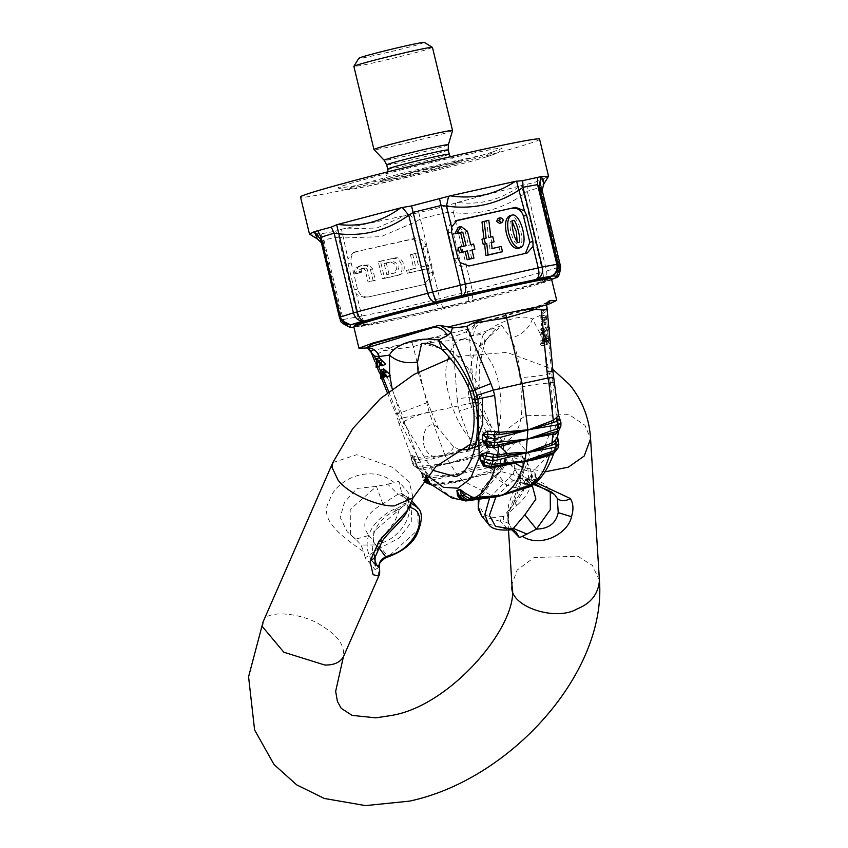 <?xml version="1.0" encoding="UTF-8"?>
<svg xmlns="http://www.w3.org/2000/svg" width="848" height="848" viewBox="0 0 848 848"><rect width="100%" height="100%" fill="white"/><g stroke="black" fill="none" stroke-linecap="round" stroke-linejoin="round"><path stroke-width="0.64" stroke-dasharray="4.24 3.18" d="M547.543 302.46L521.573 313.824L482.12 322.314L478.675 322.717L556.246 300.87M545.646 324.402L544.395 324.784L544.225 322.749L545.476 322.367L545.338 320.798L544.511 321.053L545.041 317.194L543.791 317.576L543.621 315.551L544.914 315.149L546.25 319.473L545.646 324.402L541.469 325.431L541.3 323.406L542.54 323.014L541.416 319.675L542.243 319.42L542.116 317.841L540.865 318.233L540.695 316.198L544.925 315.149M546.25 319.473L543.314 320.131L542.709 325.049M544.872 315.159L541.936 315.816L543.314 320.131M543.621 315.551L540.695 316.198M543.791 317.576L540.865 318.233M544.342 319.018L541.416 319.675M544.511 321.053L541.586 321.699M544.225 322.749L541.3 323.406M544.395 324.784L541.469 325.431M366.113 348.062L368.339 347.775M379.173 361.831L380.222 360.124L384.43 364.598L385.692 364.258M381.717 365.795L384.43 364.598M378.971 357.718L378.802 366.103L376.099 367.301M378.802 366.103L380.074 365.764M459.022 497.013L464.015 500.172L497.013 496.705M463.994 500.172L466.262 500.903M426.406 476.618L422.823 472.219L422.187 476.258L423.693 480.191L427.381 481.24L425.526 477.922L425.579 475.315L429.236 476.205L423.226 467.82L418.212 468.785L415.562 461.301L416.145 466.994L422.103 470.184L416.145 466.994L411.948 460.824L411.948 462.436L415.509 463.262L417.311 466.464L449.557 463.358L478.738 457.03L483.572 464.121L486.275 461.81L488.989 463.792L493.801 459.976L492.497 456.818L497.638 455.376L501.03 459.425L500.967 466.93L495.02 472.272L491.045 473.036C502.313 484.261 512.711 489.116 522.22 487.621L524.552 486.074L528.76 479.926L531.696 473.767L534.865 472.792L536.689 477.488L532.724 483.572L532.936 484.367L532.724 483.572L535.947 479.131L535.077 482.173M418.53 459.478L445.062 455.567L415.509 463.262L414.047 459.468L418.53 459.478L417.81 457.401L445.03 455.312L429.152 412.245L413.273 346.62L411.874 342.401L410.559 342.603L413.23 342.009L411.874 342.401M414.068 459.478L411.174 458.408L411.948 462.436L413.707 465.552L413.633 463.814L415.52 461.503L412.499 456.139L411.206 458.206L411.948 460.824L412.573 455.991L410.644 454.772L411.174 458.408M419.219 468.668L417.311 466.464L413.707 465.552L418.212 468.785M423.226 467.82L449.345 463.167M477.498 445.37L487.229 439.518L490.239 444.871L487.727 451.072L482.671 454.56L482.745 456.69M481.876 438.925L482.788 442.274L485.787 444.405L487.473 447.394L487.727 451.072L489.349 452.196L482.766 456.69L478.738 457.03L477.668 455.705L449.514 463.125L480.466 452.419L478.654 449.207L445.232 455.524L472.972 447.362L477.509 445.348L475.06 442.953L481.876 438.925L487.346 439.359L490.335 444.67L489.349 452.196M477.509 445.348L478.654 449.207L485.787 444.405L487.346 439.359M477.668 455.705L482.692 454.549L480.466 452.419L490.335 444.67M422.081 470.195L449.514 463.125M500.967 466.93L499.408 466.676L498.825 463.527L496.917 461.259L493.801 459.976L497.553 455.599L500.967 459.68L499.408 466.676L494.84 470.81L494.999 472.272M486.264 461.842L492.497 456.818M497.638 455.376L496.917 461.259L490.526 467.184L488.989 463.792L484.6 465.881L483.572 464.121C472.983 466.888 464.089 470.237 456.902 474.159L462.266 480.572L494.84 497.034L467.036 499.811L496.97 496.727L522.22 487.621L523.428 487.897L496.97 496.727M459.542 498.009L463.867 499.578L467.884 499.705C458.376 501.21 447.977 496.345 436.709 485.13C446.928 484.24 455.45 482.724 462.266 480.572L494.861 470.81L492.571 469.633L498.825 463.527L501.03 459.425M462.202 480.222L492.571 469.633L490.526 467.184L457.369 474.445C464.513 471.541 473.597 468.69 484.6 465.881M534.865 472.792L535.162 479.141L535.968 479.692L535.162 479.141L533.381 479.692L529.406 486.858L527.456 486.052L530.721 481.314L531.717 474.053L534.918 473.067L535.968 479.692L536.689 477.488M531.696 473.767L533.381 479.692L530.721 481.314L528.76 479.926M523.428 487.897L527.456 486.052L524.552 486.074M535.756 481.685L535.947 479.131M532.735 483.561L530.498 484.908M554.147 452.673L555.917 437.43L557.507 436.858M554.772 450.362L556.341 449.143L554.931 443.059L556.044 437.579L558.164 440.154L558.26 442.359L555.917 437.43M554.147 452.546L556.341 449.143L558.26 442.359L558.853 444.543M554.825 442.857L557.645 445.412L558.196 447.776M558.101 431.431L557.571 417.725L558.609 415.297M558.525 431.155L559.383 429.003L558.016 431.78M560.846 426.332L560.157 425.007L557.507 424.159L557.687 417.81L559.68 418.594L560.263 421.467L559.383 429.003L557.39 424.021M560.952 422.654L557.571 417.725M507.602 453.775L530.148 459.849C547.13 457.21 557.38 418.053 550.257 383.084C542.847 383.296 532.989 384.632 520.693 387.091L519.803 377.572C519.368 361.216 516.315 348.136 510.655 338.32L501.836 325.484L475.887 349.026C470.746 362.16 468.297 376.947 468.531 393.366L470.057 402.683L480.551 402.599L478.261 405.249L496.642 442.338M550.882 451.857L556.691 419.113L553.002 382.236L550.257 383.084L549.186 373.703C542.158 375.664 532.364 376.957 519.803 377.572M554.645 381.982L553.002 382.236L552.281 378.526L553.808 377.773M465.955 331.907L475.686 323.692L469.379 335.024L474.011 396.853L457.136 398.74L452.525 337.26L465.955 331.907L469.379 335.024L473.725 335.532L483.339 334.239C476.989 352.492 474.657 373.131 476.332 396.133L474.011 396.853L475.516 406.097L459.203 411.015L472.145 445.317L475.06 442.953M459.203 411.015L457.136 398.74M427.297 475.558L400.521 422.781L399.461 419.156L397.86 419.601L399.048 423.735L410.665 454.814L414.386 456.478M399.048 423.735L400.521 422.781C397.744 424.127 399.185 424.233 404.867 423.11L403.383 417.852L474.689 402.418M472.972 447.362L472.145 445.317L445.232 455.524M425.526 477.922L430.159 477.996L456.966 474.53L445.062 455.567M414.047 459.468L414.354 456.457L417.81 457.401L404.867 423.11M410.665 454.814L411.216 458.015M415.562 461.301L412.573 455.991M431.388 484.929L429.427 483.678L461.8 480.307C454.92 481.918 446.143 483.265 435.48 484.346L431.399 484.929L434.356 485.766M425.548 477.933L422.219 475.898L421.265 472.675L423.078 477.678L424.986 479.957M425.94 477.18L426.247 476.057L422.855 472.018L423.629 480.106M456.966 474.53L427.381 481.24L429.427 483.678L425.738 482.629M422.855 472.018L421.265 472.675L421.753 473.534M421.265 472.675L425.611 475.336M435.48 484.346L436.709 485.13L434.346 485.777L431.081 484.356M461.8 480.307L491.045 473.036L489.932 472.23M430.159 477.996L429.236 476.205L457.369 474.445M531.325 486.264L497.193 496.674M459.139 497.235L458.821 496.652M472.188 399.207L481.855 395.73L482.236 398.094M448.115 359.149C437.833 383.455 464.036 450.606 484.176 443.578L487.049 442.942C504.677 443.207 505.906 382.056 489.02 358.99C482.3 346.408 473.947 339.804 463.962 339.189L461.089 339.825C455.249 342.274 451.157 347.775 448.815 356.34M421.647 343.408L452.302 351.295C462.732 360.05 471.615 371.837 478.95 386.667L481.855 395.73M418.043 372.177L427.668 402.45L431.219 411.322C419.092 414.492 409.775 418.032 403.266 421.933L399.927 413.135L395.91 414.068L397.86 419.601M431.219 411.322L438.151 427.943L453.447 446.62L459.171 449.525M438.151 427.943C426.067 415.838 418.043 441.956 427.35 451.995C434.664 462.764 452.726 453.245 453.447 446.62M371.477 352.927C371.986 355.768 374.169 356.075 378.017 353.839L382.904 350.849L413.273 346.62L446.122 336.783L452.525 337.271M383.476 368.944L383.317 377.328L384.579 376.989L384.176 371.71L385.575 375.208L386.836 374.869L385.427 371.371L388.935 375.823L389.815 375.664M383.317 377.328L380.614 378.526M381.473 372.908L384.176 371.71M382.872 376.406L385.575 375.208M385.564 375.431L386.836 374.869M382.724 372.569L385.427 371.371M386.232 377.031L388.935 375.823M452.302 351.295L441.893 349.312M359.594 348.443L367.014 347.945M552.281 378.526L545.836 311.47L546.928 306.965M543.462 333.836L544.957 335.352L542.031 335.999L540.536 334.494L543.462 333.836L543.049 328.876L543.812 328.123L545.359 330.497L542.434 331.144L540.886 328.77L540.112 329.522L539.826 332.946L532.449 319.113C528.76 328.801 521.488 335.204 510.655 338.32M542.434 331.144L542.826 334.589L544.278 336.052L543.939 329.045L545.084 327.476L546.706 329.342L544.681 331.229L545.37 337.165L546.865 338.681L547.289 343.641L546.515 344.405L544.967 342.03L544.564 338.585L543.123 337.112L544.056 345.157L541.596 345.889L540.134 343.949L540.134 341.023L542.02 343.694L545.805 342.783L544.957 335.352M549.896 338.151L548.296 336.518L547.607 330.572L548.815 329.628L545.889 330.285L545.222 329.522L548.147 328.865L548.815 329.628L549.642 328.695L546.706 329.342M549.419 339.878L546.494 340.536L545.889 341.606L548.815 340.949L548.592 339.041L549.419 339.878L548.815 340.949L549.303 341.712L546.377 342.359L545.667 339.698L548.592 339.041M546.494 340.536L545.667 339.698M541.734 333.476L540.907 332.639L543.844 331.981L544.448 330.921L544.66 332.819L541.734 333.476L541.035 330.794M541.035 330.805L543.96 330.148L544.448 330.921L541.512 331.568L540.907 332.639M544.66 332.819L543.844 331.981M548.879 327.148L548.02 326.83L546.865 328.399L547.204 335.405L545.762 333.932L545.359 330.497M543.123 337.112L546.048 336.465L547.501 337.928L547.893 341.373L549.44 343.747L550.32 342.751M546.048 336.465L546.981 344.511L545.508 340.143M546.875 344.542L544.607 345.221L543.186 343.27L543.133 340.355L544.988 343.027L545.805 342.783M544.988 343.027L542.02 343.694M543.133 340.355L540.134 341.023M543.186 343.27L540.134 343.949M544.607 345.221L541.596 345.889M546.981 344.511L544.056 345.157L549.186 373.703L553.023 371.996M547.501 337.928L544.564 338.585M548.296 336.518L545.37 337.165M547.204 335.405L544.278 336.052M545.762 333.932L542.826 334.589M540.536 334.494L539.826 332.946M542.031 335.999L542.508 340.122L540.377 334.303M542.858 343.44L542.508 340.122M547.691 302.259L541.787 314.576L532.449 319.113C523.089 313.304 498.423 320.894 483.339 334.239L484.664 342.709L475.887 349.026M473.725 335.532C473.831 328.907 476.629 324.498 482.12 322.314L550.278 303.51M492.285 437.981C483.36 434.78 478.261 428.558 476.989 419.304L481.908 414.82L502.419 440.971L504.2 441.204L492.285 437.981L504.041 441.596L506.553 441.087C519.75 434.462 524.456 416.463 520.693 387.091M495.879 496.907L507.04 486.095L497.755 474.255L500.543 471.88L505.228 457.666L504.443 458.037L503.765 454.051L517.269 440.335L529.905 455.397L507.592 515.224L508.302 519.676L508.662 512.224L514.026 502.239L528.887 481.823L527.414 463.029C539.508 483.922 523.152 500.023 516.824 505.461L514.906 502.949C528.664 487.483 528.081 478.102 513.157 474.806C515.266 468.043 514.609 461.916 511.164 456.425L522.326 456.033L523.513 476.025L514.026 502.239C517.365 506.203 517.662 506.436 514.906 502.949L503.405 516.559L503.627 521.191L509.139 523.725L511.906 529.852M508.662 512.224L508.694 514.704L503.405 516.559L499.758 516.75L500.702 521.414L508.588 529.958M513.157 474.806L500.585 471.403C504.655 467.216 506.214 462.754 505.27 458.005L511.164 456.425L527.403 463.019L522.326 456.033L523.545 458.365L524.34 463.231L523.004 470.894L511.524 496.122L508.556 505.026L507.592 515.224L508.503 529.968M500.585 471.403L497.108 474.233C472.707 489.794 474.721 522.156 499.758 516.75M489.635 497.723L509.436 477.668L513.093 480.445L522.834 483.053L526.11 479.565L521.032 478.516L513.093 480.445L507.04 486.095M534.749 483.773L526.11 479.565M554.55 494.511L547.151 486.816L521.955 479.12M530.774 484.77L532.364 485.84M526.099 479.565C535.629 479.247 542.646 481.664 547.151 486.826L550.278 491.384M504.443 458.037L505.27 458.005L504.443 458.037M509.436 477.668L515.171 469.516L505.228 457.666M535.554 482.289L517.291 474L521.032 478.516M517.28 473.99L515.171 469.516M488.374 524L507.327 529.322L510.379 529.226L515.637 531.558C511.037 526.915 508.874 524.308 509.139 523.735L509.213 523.884C508.334 522.675 508.164 519.623 508.694 514.704C511.015 511.217 508.397 513.188 516.824 505.461M508.302 519.676L509.489 525.749M478.272 499.281L482.692 488.321L499.917 470.937C504.284 463.92 505.758 459.616 504.348 458.015L503.108 442.592L508.344 428.314L525.336 415.753L569.093 414.608L584.95 425.293L590.579 438.723M385.501 557.878L384.451 557.242L387.621 555.949L380.996 548.041L379.692 543.462C404.793 537.706 420.703 501.369 400.595 495.709L397.988 494.225L382.798 503.807C365.064 514.365 360.453 524.901 368.954 535.417L355.598 539.19L347.214 531.77L340.207 517.481L344.511 502.196L356.955 488.448L376.438 486.402L387.674 484.166L397.988 494.225L401.994 493.801L398.719 481.357L408.662 493.218L407.602 510.21M382.798 503.807L376.438 486.402L350.171 509.521L350.553 535.247L356.414 539.71L347.214 531.77L356.414 539.71L361.004 545.073L363.856 551.815C338.564 534.272 318.371 518.531 329.681 500.023C334.971 480.371 369.781 462.669 394.172 482.565L398.719 481.357M388.872 556.595L387.61 555.949M375.049 563.803L371.636 560.39L373.894 531.336L399.09 509.839C397.087 518.976 391.076 528.262 381.059 537.706L374.106 553.606L375.547 565.733M371.657 560.401C357.05 535.236 380.996 514.1 396.111 508.471L394.532 511.598C377.243 517.598 365.976 541.692 378.876 547.32L374.519 558.684M400.595 495.709L404.178 495.073L410.803 502.981L407.443 500.362L406.298 504.21L404.772 503.15C400.404 506.659 397.521 508.429 396.101 508.471L399.09 509.839L405.386 504.253L407.824 498.338M407.687 500.733L401.401 493.239L410.803 499.599L404.178 495.073M394.543 511.598L406.298 504.21L409.054 506.881M384.451 557.242L375.176 569.697L365.234 557.846L377.752 549.197L375.781 544.946L361.004 545.073M379.289 566.888L375.176 569.697M378.77 576.057L377.826 568.489M407.506 500.468L406.987 498.889L404.772 503.15L405.386 504.253M407.443 500.362L408.662 493.218M368.954 535.417L375.781 544.946L379.692 543.462M387.674 484.166L394.172 482.565M365.234 557.846L363.856 551.815M491.723 427.456L480.551 402.599L478.993 394.691L476.332 396.133L478.261 405.249L475.516 406.097L490.632 442.932M370.83 350.743L395.974 345.772L382.904 350.849M395.974 345.772L410.559 342.603M365.721 347.839L367.417 348.009M541.787 314.576L545.836 311.47L547.829 302.089L521.562 313.824M475.686 323.692L478.675 322.717M413.23 342.009L429.576 338.299L446.122 336.783M429.576 338.299L469.357 328.823M353.796 326.946C358.206 327.392 375.558 324.222 405.874 317.428C457.295 306.467 563.454 278.568 551.582 279.087M356.255 325.537C364.852 324.667 381.483 321.466 406.181 315.933C434.356 309.711 466.877 301.814 503.723 292.253C536.572 283.433 551.974 278.695 549.917 278.027L549.875 278.006M500.341 252.386L499.069 247.15L489.943 249.174L489.243 243.132L491.872 242.539L490.61 237.302L488.618 237.747L486.646 220.936L488.819 220.268M486.646 220.936L481.993 221.975M483.932 238.617L481.961 239.231M486.127 238.118L483.954 238.786M501.242 246.482L499.069 247.15M492.116 248.506L489.943 249.174M491.405 242.464L489.243 243.132M492.783 236.634L490.61 237.302M490.78 237.08L488.618 237.747M512.298 221.784L510.952 221.052C509.595 222.218 509.648 226.109 511.09 232.744C512.913 239.528 514.694 243.037 516.432 243.281L517.248 241.892M517.895 248.464C527.318 246.45 518.245 212.127 509.478 215.869M459.552 232.734L460.676 232.924L459.552 232.734M463.877 246.174L458.153 247.627M466.093 245.676L463.92 246.344M471.785 258.735L469.803 250.552L472.686 249.916L471.414 244.68L468.531 245.316L465.287 231.907L458.312 227.264M471.965 249.884L469.803 250.552M473.587 244.012L471.414 244.68M470.704 244.648L468.531 245.316M499.567 223.384C501.804 220.883 501.295 219.229 498.03 218.413M456.69 220.544L455.991 220.862M526.661 253.16L468.965 265.996M523.555 254.114L525.442 253.435M457.909 258.11L454.835 259.064L448.497 232.882C447.617 226.829 449.705 222.918 454.782 221.137L457.273 220.342M454.835 259.064C456.818 264.862 460.496 267.491 465.859 266.95M424.286 42.4L420.407 43.937C407.793 48.05 352.8 60.823 358.831 58.236M432.448 47.393L427.763 49.195C419.506 52.099 369.516 64.225 359.732 65.709L353.849 66.409M452.556 130.55L447.871 132.33C433.413 137.079 368.562 152.184 373.979 149.566M492.19 152.131C474.986 158.173 370.841 183.444 350.447 186.539L338.257 188.055C333.677 187.503 382.406 174.253 417.566 165.869C453.701 156.933 506.139 145.75 501.921 148.464L492.19 152.131M539.593 139.263C539.158 140.164 534.41 141.998 525.357 144.754C500.246 153.562 348.199 190.471 318.424 194.976C307.495 197.022 301.528 197.732 300.542 197.096M457.39 202.439L520.269 185.86C501.009 199.789 480.053 205.322 457.39 202.439L455.747 202.884L453.51 212.615L448.136 212.17L420.46 218.879L415.817 221.763L381.006 236.666L342.921 237.981L338.447 237.133L335.638 231.133L341.49 229.246L347.977 258.884L348.083 263.802L354.411 289.984L356.573 294.457L361.799 316.018L357.739 316.845C359.435 322.208 362.52 324.837 366.983 324.752L353.499 327.233C348.369 327.445 344.924 324.879 343.164 319.526L341.945 319.664C343.716 324.954 347.404 327.508 353.012 327.317M520.269 185.86L534.484 182.447L543.282 178.833L541.512 187.525L541.999 189.655M541.967 190.122L541.724 188.563L540.409 187.26L527.297 191.288L523.873 194.065L521.361 185.585M560.602 266.59L559.691 266.972C560.56 272.537 558.62 276.406 553.871 278.6L541.745 282.331C545.9 280.328 547.511 276.554 546.589 271.01L542.752 272.091L523.873 194.065C502.588 209.233 479.131 215.413 453.51 212.615L472.378 290.652L467.418 291.882L446.843 205.831L455.747 202.884M370.438 269.526L373.194 280.9L368.064 282.045L365.244 270.374L363.548 268.625L359.711 269.473L359.287 272.961L354.157 274.105L353.934 273.194L355.651 268.01L359.722 266.007L366.516 265.594L370.438 269.526L372.611 268.858L375.357 280.232L370.237 281.377L367.407 269.706L365.721 267.957L361.884 268.805L361.46 272.293L356.33 273.438L356.107 272.526L357.824 267.343L361.884 265.339L368.689 264.926L372.611 268.858M373.194 280.9L375.357 280.232M368.064 282.045L370.237 281.377M359.287 272.961L361.46 272.293M354.157 274.105L356.33 273.438M395.433 272.706L386.826 274.805L384.123 263.601L386.285 262.933L388.999 274.137L395.433 272.706C400.892 267.555 399.991 263.823 392.719 261.502L390.557 262.17C397.818 264.491 398.719 268.222 393.26 273.374L395.433 272.706M386.285 262.933L392.719 261.502M388.999 274.137L386.826 274.805M384.123 263.601L390.557 262.17M392.412 258.693C401.973 256.075 406.319 274.021 396.535 275.706L382.406 278.854L378.282 261.831L394.585 258.025C404.146 255.407 408.492 273.353 398.698 275.038L384.568 278.186L380.455 261.163L378.282 261.831M397.055 275.568L399.217 274.9L397.055 275.568M380.455 261.163L394.585 258.025M382.406 278.854L384.568 278.186M426.268 266.028L426.968 268.933L407.263 273.321L406.552 270.417L413.845 268.795L410.432 254.686L412.605 254.018L417.735 252.874L421.149 266.982L418.976 267.65L428.431 265.36L429.141 268.265L409.425 272.653L408.725 269.749L416.018 268.127L412.605 254.018M410.432 254.686L417.735 252.874M413.845 268.795L416.018 268.127M406.552 270.417L408.725 269.749M407.263 273.321L409.425 272.653M426.968 268.933L429.141 268.265M421.149 266.982L428.431 265.36M415.562 253.541L418.976 267.65M368.52 296.927L426.215 284.101L368.52 296.927C363.145 297.468 359.467 294.839 357.485 289.041L351.157 262.859C350.277 256.817 352.365 252.895 357.432 251.114L353.733 252.227L347.977 258.884M353.733 252.227L415.128 238.277C420.502 237.737 424.17 240.366 426.152 246.174L432.491 272.356C433.37 278.398 431.282 282.31 426.215 284.101L423.714 284.896L429.47 278.239L434.685 299.8C436.402 305.079 438.681 307.888 441.511 308.195L367.481 324.657M365.414 297.892L356.573 294.457M354.337 252.068L412.022 239.231L420.862 242.666L423.078 247.118L429.417 273.3L429.47 278.239M407.782 214.48L376.957 227.974L342.645 228.971L418.785 212.636L446.843 205.831M409.457 214.12L415.817 221.763L420.862 242.666M342.645 228.971L341.49 229.246M320.47 238.988L320.544 239.295C323.565 249.058 324.402 249.842 323.077 241.638L317.12 233.73L320.862 233.857L335.638 231.133M339.423 317.3L341.945 319.664L323.077 241.638L323.883 239.814L338.447 237.133L357.739 316.845L343.164 319.526L323.883 239.814L320.862 233.857M309.594 234.196L316.527 233.783L317.417 238.966M316.527 233.783L317.12 233.73M543.282 178.833L543.865 183.984M543.759 178.631L548.508 176.395M423.11 285.055L423.714 284.896M418.785 212.636L439.741 298.602L398.454 308.778L361.799 316.018C363.124 321.392 365.17 324.243 367.915 324.572M541.745 282.331L540.876 282.596C543.377 280.985 544.003 277.487 542.752 272.091L472.378 290.652C473.258 296.132 472.41 299.694 469.834 301.326L441.511 308.195M540.876 282.596L469.834 301.326M551.645 279.331L541.278 282.469M555.864 277.72L554.285 278.462M469.167 301.485L442.179 308.036M545.041 317.194L542.116 317.841L545.052 317.194M545.169 318.763L542.243 319.42M545.338 320.798L542.413 321.445L545.349 320.788M545.476 322.367L542.54 323.014M535.162 479.141L531.537 486.201M493.918 448.179L514.206 468.594L532.968 471.509L550.013 453.913M496.684 442.402L498.741 444.988M388.691 391.649L399.461 419.156L403.383 417.852L378.017 353.839M468.986 500.013L463.92 499.536L458.598 496.175M432.226 470.152L403.266 421.933L400.521 422.781M475.929 443.451L467.492 449.8M427.668 402.45L399.927 413.135L392.189 388.925M397.606 413.845C394.638 414.545 395.783 413.676 401.04 411.216M375.717 359.308L378.568 366.431M380.222 370.534L383.073 377.657M472.781 390.695C467.714 392.221 469.771 390.875 478.95 386.667M547.893 341.373L544.967 342.03M549.79 338.034L546.865 338.681M547.607 330.572L544.681 331.229M546.695 330.996L543.769 331.653M501.836 325.484L501.846 325.484C497.087 326.713 491.352 332.458 484.664 342.709L479.406 366.484L478.993 394.691L468.531 393.366M470.057 402.683L476.989 419.304M481.749 516.093L500.702 521.414L503.627 521.191M497.755 474.255L479.025 499.175M545.264 471.806L522.675 467.502M514.789 463.114L508.588 457.39M506.192 453.966L502.419 440.971M599.43 580.424L592.381 565.425L577.944 556.32L534.187 557.465L517.195 570.026L511.959 584.304L512.001 585.883M263.134 621.764C265.477 608.578 304.92 613.284 322.664 626.418C338.161 635.852 345.072 646.006 343.376 656.893M389.857 555.249L418.424 529.428L417.428 507.507M377.752 549.197L399.27 537.992L411.799 521.52L410.803 499.599L411.746 500.723M374.106 553.606L375.123 557.125M381.059 537.706L382.278 541.056M332.829 462.573L356.69 454.708L392.359 467.237L409.224 481.887L413.071 497.712M366.983 324.752L353.499 327.233M467.46 231.239L465.287 231.907M448.497 232.882L451.571 231.928M527.106 184.663L527.297 191.288L546.589 271.01L559.691 266.972L540.409 187.26L540.399 180.571M448.369 144.743L444.543 146.195C432.734 150.075 379.756 162.413 384.186 160.272M448.242 149.948L444.575 151.368C433.052 155.142 381.918 167.035 386.677 164.851M449.27 154.188L445.603 155.597C434.081 159.371 382.946 171.264 387.706 169.081M456.627 163.494C448.094 166.484 396.44 179.023 386.328 180.55C367.926 184.27 392.38 176.744 419.622 170.3C446.557 163.59 473.756 158.587 456.627 163.494M486.529 156.838C470.863 162.339 376.035 185.352 357.464 188.161C343.684 190.758 342.931 190.058 355.195 186.062C372.569 180.931 393.695 175.356 418.583 169.346L484.25 154.728C498.264 152.354 499.016 153.053 486.529 156.838M368.689 264.926L366.516 265.594M365.244 270.374L367.407 269.706M363.548 268.625L365.721 267.957M359.711 269.473L361.884 268.805M359.001 271.763L361.174 271.095M353.934 273.194L356.107 272.526M355.651 268.01L357.824 267.343M351.157 262.859L348.083 263.802M357.485 289.041L354.411 289.984M412.022 239.231L415.128 238.277M541.724 188.563L541.989 189.666M432.491 272.356L429.417 273.3M423.078 247.118L426.152 246.174M468.478 301.655C469.018 300.595 468.668 297.341 467.418 291.882L439.741 298.602L442.868 307.866M546.621 304.824L521.711 313.781M380.063 360.177L377.36 361.386M530.477 484.929L532.682 483.572M554.21 452.62L554.454 451.793L554.041 452.779L554.56 452.408M558.154 431.007L558.09 431.632M422.145 475.145L422.187 476.258M431.07 484.346L431.918 485.014L431.24 484.939M496.822 496.737L467.937 499.705M418.297 468.329L421.329 472.792M461.45 499.896L467.036 499.811M467.237 450.055L468.202 449.567M487.049 442.942L481.166 445.009M463.962 339.189L421.573 343.419M374.869 361.63L377.042 367.046M379.374 372.866L381.547 378.282M387.345 392.73L395.91 414.068M368.382 347.765L367.29 347.977M549.44 343.747L546.515 344.405M548.02 326.83L545.084 327.476M543.812 328.123L540.886 328.77M501.825 325.494L461.089 339.825M484.176 443.578L504.2 441.214M518.722 477.17L534.017 484.643M371.636 560.39L375.41 565.563M401.804 493.621L403.394 494.511M450.542 358.375L456.977 356.52L506.934 352.376L552.769 369.293M470.502 444.151L498.9 439.72M516.432 243.281L518.594 242.613M510.952 221.052L513.114 220.385M459.892 232.416L462.065 231.748M387.981 171.826L385.755 177.751L382.575 180.285L419.951 170.225L458.948 161.809L453.956 160.495L450.277 156.753M338.257 188.055L344.776 189.941C345.698 189.931 346.906 190.312 365.774 186.56L424.095 173.331C453.797 166.038 474.806 160.484 487.123 156.679C503.627 150.827 496.366 153.806 501.921 148.464M541.967 190.811L541.692 188.394M363.347 268.053L361.174 268.721M361.884 265.339L359.722 266.007M321.36 242.676L320.321 238.489M524.159 253.955L527.255 253.001"/><path stroke-width="1.27" d="M547.691 302.259L549.96 300.754L556.733 300.372L550.278 303.51L549.154 301.665L547.543 302.46L546.578 305.036L504.178 313.771L448.051 326.957L440.101 325.356L437.006 325.886L373.109 342.952L358.948 348.221L366.113 348.062L373.003 343.726L437.006 325.886M366.113 348.062L433.805 327.328C439.741 326.968 444.267 329.713 447.394 335.575L438.543 340.006C419.378 336.38 394.702 343.97 389.433 355.132C397.055 361.683 406.415 363.972 417.534 362.001L421.647 343.408M380.614 378.526L381.876 378.187L381.473 372.908L382.872 376.406L384.133 376.067L382.724 372.569L386.232 377.031L387.494 376.692L381.028 370.057L380.614 378.526M377.371 366.961L377.519 361.322L381.717 365.795L382.989 365.456L376.512 358.831L376.099 367.301L380.074 365.764L379.173 361.831M382.989 365.456L385.692 364.258L379.215 357.623L376.268 358.916M465.457 493.335L460.082 489.423L461.323 495.571L464.386 495.624L465.457 493.335L472.071 497.066L469.506 498.486L464.386 495.624L460.199 489.699L456.998 490.685L459.542 496.122L466.061 500.945C456.892 499.324 461.195 498.338 459.054 497.14L459.542 496.122L461.323 495.571L468.181 500.32L501.56 495.306L469.485 498.476L468.181 500.32L466.262 500.903L496.97 496.727L529.216 485.459C538.088 481.304 544.851 471.159 549.504 455.037L551.953 454.74L554.147 452.673M496.398 496.79L497.013 496.705M465.616 500.956L496.801 496.737M460.082 489.423L456.913 490.398L459.022 497.013M535.077 482.173L531.325 486.264L529.406 486.858M532.936 484.367L532.724 483.572M532.957 484.356L501.73 495.274L531.537 486.201L499.398 496.112M530.477 484.929L528.41 486.36M525.845 453.32C518.096 453.722 508.641 455.037 497.49 457.252L492.593 457.263L492.805 461.089L526.12 452.874L555.959 447.044L558.853 444.543L558.164 440.154L556.055 443.165L554.772 440.737L557.518 436.805L558.164 440.154L557.475 437.43L558.525 431.155M557.507 436.858L557.475 437.43M551.953 454.74L554.454 451.783C547.119 471.424 539.137 482.47 530.498 484.918M526.248 453.224L551.931 445.147L556.065 443.144L555.959 447.044L554.168 452.546L550.214 453.669C540.134 457.178 531.622 459.616 524.679 460.983L526.12 452.874M490.716 466.654L484.759 465.064L483.805 461.842L484.431 458.789L486.582 456.086L481.314 454.21L480.212 459.68L484.759 465.064L483.54 466.209L480.042 459.489L481.145 454.062L486.286 452.652L497.585 455.164C508.344 453.076 517.863 452.302 526.12 452.843L527.869 429.83L558.09 424.753L557.327 431.568L555.493 434.293L558.101 431.431M553.32 432.406L558.493 431.187L560.846 426.332L557.973 428.547L527.689 439.052L553.32 432.406L552.896 434.187L555.493 434.293M559.627 418.509L558.609 415.297L555.949 418.064L557.634 420.693L559.722 418.647L558.609 415.297M558.609 415.541L553.023 371.996L546.971 371.074L547.925 378.007L548.995 383.37L553.002 382.236M555.97 418.032L553.299 420.322L548.995 383.37M560.846 426.332L560.952 422.654L558.09 424.753L557.655 420.682L553.617 422.527L527.944 430.053M432.226 470.152L455.143 476.534C472.124 473.905 482.374 434.748 475.251 399.768L477.996 398.92L477.053 395.263L493.303 390.154L490.886 383.55L472.781 390.695L475.251 399.768L472.188 399.207C478.897 433.084 465.658 455.853 467.237 450.055M427.297 475.558L443.525 487.356L457.973 488.194L470.502 478.548L479.205 457.591L477.996 398.92L494.66 395.454L493.303 390.154L522.156 383.603L505.578 313.548L504.178 313.771M480.042 459.489L483.805 461.842L492.147 464.365L490.695 466.665L524.276 461.068L492.147 464.365L492.805 461.089L484.431 458.789L481.145 454.062M494.119 454.231L492.614 457.273L486.582 456.086L486.286 452.652M493.865 445.688L527.52 439.094L494.829 442.592L494.935 438.798L527.774 430.095L499.165 434.642L494.183 434.791L494.935 438.798L486.423 437.897L482.968 434.441L488.098 434.515L487.377 431.144L495.296 431.558L494.204 434.801L488.098 434.515L486.423 437.897L486.317 441.426L482.788 440.78L487.801 444.924L486.317 441.426L494.829 442.592L493.865 445.688L494.797 447.797L527.689 439.052M487.377 431.144L482.788 434.367L482.607 440.653L486.922 446.854L487.801 444.924L493.886 445.677M527.52 439.094L552.896 434.187L551.921 443.069L526.131 452.843M527.774 430.095L553.299 420.322L553.617 422.527M486.922 446.854L494.808 447.786M482.788 434.367L482.607 440.653M499.165 434.642L498.963 432.406L495.274 431.537M494.66 395.454L498.963 432.406L527.869 429.83M527.869 429.798L522.156 383.603L547.925 378.007C553.691 377.318 555.143 377.498 552.281 378.526M554.793 440.716L551.921 443.069L551.931 445.147M494.236 497.098L496.462 496.79M424.329 479.194L424.986 479.957L426.247 476.3L427.827 482.597L429.735 482.777L426.247 476.057M431.399 484.929L425.738 482.629L424.986 479.957L431.409 484.929M423.693 480.191L425.738 482.629M461.45 499.896L451.899 497.967L431.081 484.356L429.735 482.777M459.139 497.235L457.528 495.773L459.542 498.009M456.913 490.398L457.528 495.773M473.968 498.476L474.88 497.553C483.752 493.388 490.515 483.254 495.168 467.131L524.382 461.439C519.336 479.957 511.8 491.225 501.772 495.243L474.88 497.553L472.05 497.055M550.214 453.669L549.504 455.037C539.922 458.524 531.548 460.665 524.382 461.439L524.276 461.068M558.853 444.543L558.196 447.776L555.292 450.32L524.679 460.983M495.762 465.775L495.168 467.131L491.257 468.244L483.54 466.209M490.695 466.665L491.257 468.244M448.815 356.34L448.115 359.149M417.534 362.001L418.043 372.177M367.343 347.987L374.445 356.139L371.477 352.927L374.869 361.63M387.494 376.692L390.197 375.484L389.635 374.074L383.731 368.859L380.773 370.152M381.876 378.187L384.579 376.989L384.176 376.046M384.133 376.067L385.564 375.431M421.573 343.419C424.562 343.843 428.6 341.384 441.893 349.312L438.543 340.006C452.323 352.471 463.739 369.368 472.781 390.695L469.919 391.341L472.188 399.207M366.771 347.977C372.537 347.659 376.724 350.51 379.332 356.531L389.433 355.132L389.635 374.074M553.023 371.996L546.928 306.965C547.691 309.382 545.826 310.368 541.321 309.923L535.554 309.244L506.277 317.979L472.336 323.311L466.813 326.501L452.45 327.985L448.051 326.957M548.815 329.628L549.642 328.695L548.879 327.148M550.32 342.751L549.896 338.151M549.642 328.695L549.027 328.823M522.834 483.053L530.774 484.77M532.364 485.84L535.883 499.09L524.848 514.842L513.369 528.421L526.926 534.039L522.251 536.36C541.628 548.571 568.605 532.851 571.488 516.708C573.746 509.468 573.375 503.405 570.354 498.518L535.554 482.289M550.278 491.384L550.32 509.584L536.455 529.078L524.848 514.842M570.354 498.518C565.245 501.433 560.91 501.422 557.327 498.486L558.217 512.648C555.906 523.386 548.656 528.855 536.455 529.078L526.926 534.039M510.379 529.226L511.461 529.799L513.369 528.421L509.69 528.611L495.508 526.364L489.434 515.383L495.879 496.907M515.573 531.505L511.461 529.799L508.588 529.958L509.701 528.611M557.327 498.486L554.55 494.511L534.749 483.773M515.648 531.558L519.421 537.611L522.251 536.36M511.906 529.852L519.421 537.611M375.547 565.733L376.395 564.683L379.289 566.888C378.685 562.786 380.816 559.436 385.692 556.829L385.501 557.878L388.872 556.595C402.609 551.37 411.916 544.087 416.813 534.738C422.633 520.842 422.834 511.768 417.428 507.507L410.771 502.97M378.515 547.119L385.692 556.829L389.624 555.323L388.872 556.595M374.519 558.684L376.395 564.683L375.049 563.803M389.624 555.323C414.725 549.568 430.646 513.231 410.527 507.57L410.803 502.981M379.215 566.453L379.194 566.337C378.42 564.121 380.529 561.312 385.501 557.878M407.591 510.21L379.045 541.077L370.099 561.503L373.088 574.7L378.77 576.057M366.951 347.881L370.83 350.743L371.477 352.927M452.45 327.985L450.903 332.596L440.101 325.356M472.336 323.311L487.833 317.481M505.578 313.548L506.85 313.177M535.554 309.244L521.446 310.008M546.928 306.965L546.578 305.036M547.829 302.089L548.836 301.167L547.829 302.089M549.96 300.754L548.836 301.167M556.733 300.372L551.497 278.992C560.327 274.498 449.991 299.09 400.648 312.594C373.767 319.632 358.153 324.381 353.817 326.819L358.948 348.221M551.497 278.992L549.875 278.006C558.588 273.565 449.705 297.839 401.019 311.163C374.487 318.106 359.086 322.791 354.814 325.187L356.255 325.537M484.166 221.307L486.127 238.118L484.123 238.564L485.395 243.8L486.752 243.493L488.088 254.93L502.504 251.718L501.242 246.482L492.116 248.506L491.405 242.464L494.045 241.871L492.783 236.634L490.78 237.08L488.819 220.268L481.993 221.975L483.954 238.786M484.123 238.564L481.961 239.231L483.222 244.468L484.579 244.16L485.915 255.598L502.504 251.718M485.395 243.8L483.222 244.468M486.752 243.493L484.579 244.16M488.088 254.93L485.915 255.598M491.427 242.645L494.045 241.871M517.248 241.892L516.284 231.589L512.298 221.784M513.263 232.076C515.086 238.86 516.867 242.369 518.594 242.613C522.039 242.178 516.22 218.742 513.114 220.385C511.768 221.551 511.821 225.441 513.263 232.076M508.641 233.105C511.62 243.164 515.425 248.061 520.068 247.796C529.491 245.782 520.418 211.449 511.651 215.201C507.74 217.48 506.733 223.448 508.641 233.105M511.651 215.201L509.478 215.869C505.567 218.148 504.56 224.116 506.479 233.772C509.447 243.832 513.263 248.729 517.895 248.464L520.068 247.796M456.987 233.126L462.838 232.257L466.093 245.676L460.316 246.959L461.588 252.195L467.354 250.913L469.336 259.096L473.947 258.068L471.965 249.884L474.859 249.248L473.587 244.012L470.704 244.648L467.46 231.239L461.026 226.458L456.987 233.126L454.814 233.794L460.676 232.924L463.92 246.344M459.552 232.734L461.725 232.066L462.838 232.257L460.676 232.924M460.316 246.959L458.153 247.627L459.415 252.863L465.181 251.58L467.163 259.764L473.947 258.068M461.588 252.195L459.415 252.863M467.354 250.913L465.181 251.58M469.336 259.096L467.163 259.764M472.018 250.065L474.859 249.248M460.475 226.596L458.312 227.264L454.814 233.794M498.751 220.724L501.73 222.706C503.977 220.215 503.458 218.561 500.203 217.745L498.751 220.724M500.203 217.745L498.03 218.413L496.578 221.392L499.567 223.384L501.73 222.706M455.991 220.862L515.573 207.347L457.273 220.342L451.518 226.999L451.571 231.928L457.909 258.11L460.125 262.562L465.34 284.122C466.23 289.634 465.531 293.334 463.231 295.221L551.73 276.098C557.051 275.695 557.899 276.48 554.285 278.462L551.645 279.331M525.442 253.435L529.83 242.369L523.502 216.187C521.52 210.389 517.842 207.76 512.468 208.301M353.86 66.356L358.831 58.236C361.386 56.127 420.937 41.722 424.286 42.4L432.448 47.393L452.556 130.55C450.235 129.235 375.325 147.351 373.957 149.534L353.86 66.356C356.934 63.823 428.388 46.545 432.406 47.35M450.277 156.753L449.27 154.188C447.447 153.181 388.776 167.363 387.706 169.081L386.677 164.851L384.186 160.272L373.957 149.534M309.488 234.08L317.417 238.966L314.269 231.695L309.488 234.08L300.542 197.096C296.249 195.74 366.272 176.766 416.421 164.798C467.958 152.068 543.292 135.913 539.593 139.263L548.539 176.246L541.501 176.532L522.739 180.624L515.383 181.345L450.256 195.835C473.703 199.439 495.412 194.605 515.383 181.345M541.967 190.122L537.568 184.62L522.993 187.302L519.358 189.878C497.235 204.262 472.93 209.668 446.461 206.096L440.992 205.555L413.315 212.265L408.768 215.244C387.483 230.412 364.025 236.603 338.394 233.804L334.144 233.147L321.042 237.186L320.544 239.295L314.269 231.695M320.47 238.988L339.423 317.332L340.324 316.898C342.094 322.251 345.613 324.89 350.871 324.795L391.405 313.442L463.231 295.221M350.871 324.795L362.997 321.063C358.333 320.968 355.142 318.233 353.425 312.859L357.273 311.831L336.688 224.794L331.271 227.094L314.767 231.546M400.638 207.877L337.769 224.455C361.057 227.222 382.013 221.688 400.638 207.877L402.302 207.495L408.768 215.244L427.646 293.281L432.597 291.988L436.254 301.75L435.575 301.93M337.769 224.455L336.688 224.794M451.518 226.999L446.461 206.096L448.592 196.259L411.534 205.937L402.302 207.495M450.256 195.835L448.592 196.259M460.125 262.562L468.965 265.996L527.255 253.001L533.021 246.344L532.915 241.426L526.576 215.244L524.414 210.781L516.559 181.143M436.254 301.75L461.874 295.528L460.273 285.267L542.275 267.025C543.218 272.59 541.713 276.459 537.759 278.642L551.242 276.162C555.864 273.851 557.73 269.918 556.85 264.343L558.079 264.258L539.201 186.231L540.929 176.66M548.539 176.246L543.865 183.984L541.501 176.532M541.989 189.666L560.602 266.59L559.691 266.972L560.602 266.59L555.864 277.72C558.376 277.996 559.966 274.296 560.613 266.601L541.999 189.655M515.573 207.347L524.414 210.781M320.502 239.104L339.423 317.322L353.425 312.859L334.144 233.147L331.271 227.094M555.864 277.72L554.285 278.462M560.602 266.59L558.079 264.258C558.917 269.759 556.807 273.703 551.73 276.098M533.021 246.344L538.236 267.904C539.519 273.332 539.042 276.978 536.826 278.844M461.874 295.528L462.563 295.38M363.877 320.82C360.835 320.226 358.64 317.237 357.273 311.831L427.646 293.281C429.374 298.581 431.802 301.517 434.907 302.089M353.849 327.18L350.203 327.402C342.868 323.978 339.645 321.54 340.525 320.067L339.423 317.322L340.525 320.067L350.69 324.879M350.203 327.402L350.457 324.954M497.49 457.252L498.878 444.522M490.632 442.932L493.918 448.179M550.013 453.913L550.882 451.857M498.741 444.988L507.602 453.775M482.236 398.094L482.713 423.926L475.929 443.451M459.171 449.525L467.492 449.8M379.332 356.531L374.445 356.139L375.717 359.308M378.568 366.431L380.222 370.534M383.073 377.657L388.691 391.649M389.815 375.664L392.189 388.925M477.053 395.263L450.903 332.596L447.394 335.575M490.886 383.55L466.813 326.501M541.321 309.923L546.971 371.074M489.635 497.723L484.844 514.651L488.374 524C490.875 528.527 497.617 530.509 508.588 529.958M479.025 499.175L478.219 506.744L481.749 516.093L488.374 524M558.217 512.648L571.488 516.708M508.503 529.968L512.001 585.883C508.546 606.203 555.504 622.029 577.244 608.853C590.939 603.405 598.338 593.929 599.43 580.424L590.579 438.723L584.23 456.001L568.393 467.142L545.264 471.806M522.675 467.502L514.789 463.114M508.588 457.39L506.192 453.966M512.001 585.883C520.227 623.004 451.125 706.744 390.218 715.659L375.781 717.843L352.111 715.383L341.203 708.313L337.43 701.444L335.66 691.385L343.376 656.893C339.953 662.532 333.752 665.245 324.784 665.023L283.847 652.229L262.318 626.534L263.134 621.764L332.829 462.573L352.821 428.516L380.582 398.454L413.962 374.456L450.542 358.375M410.527 507.57L409.054 506.881M388.013 555.843L389.857 555.249M375.41 565.563L375.59 565.849C375.049 566.241 374.901 563.326 375.123 557.125L370.099 561.503M375.123 557.125L382.278 541.056L379.045 541.077M407.602 510.21L413.071 497.712L394.479 505.843C380.72 507.146 349.175 494.819 338.108 480.212L332.013 467.354L332.829 462.573M439.593 199.121L460.273 285.267L432.597 291.988L411.534 205.937M457.878 220.183L456.69 220.544M537.515 177.9L537.568 184.62L556.85 264.343L542.275 267.025L522.993 187.302L522.739 180.624M384.186 160.272C384.462 158.671 447.32 143.471 448.369 144.743L452.556 130.55M386.677 164.851C387.748 163.134 446.43 148.951 448.242 149.948L448.369 144.743M340.324 316.898L321.042 237.186L317.979 231.186M523.502 216.187L526.576 215.244M529.83 242.369L532.915 241.426M550.278 303.51L546.621 304.824M531.537 486.201L535.067 483.296L535.756 481.685M558.196 447.776L554.56 452.408M558.334 440.462L557.942 439.614M560.952 422.654L559.722 418.647M431.918 485.014L431.24 484.939M481.166 445.009L468.202 449.567M377.042 367.046L379.374 372.866M381.547 378.282L387.345 392.73M441.893 349.312C455.259 362.87 464.598 376.883 469.919 391.341M481.749 516.093L478.272 509.033L478.272 499.281M534.017 484.643L548.72 490.568L554.55 494.511M599.43 580.424C606.776 673.482 509.489 780.224 409.234 801.169L365.52 805.6L324.371 798.477L296.726 784.898L274.021 764.525L254.591 729.937L248.57 676.778L263.134 621.764M417.428 507.507L411.746 500.723M343.376 656.893L378.749 576.11C379.819 574.679 379.978 571.488 379.236 566.538L379.194 566.326M407.602 510.199C403.447 520.513 390.398 529.65 382.278 541.056M552.769 369.293L569.665 384.78C582.364 400.373 589.339 418.361 590.579 438.723M413.071 497.712L435.946 466.495L470.502 444.151M505.132 441.628L504.041 441.596M353.817 326.819L354.814 325.187M449.27 154.188L448.242 149.948M387.706 169.081L387.981 171.826M317.417 238.966L321.36 242.676M543.865 183.984L541.967 190.789"/></g></svg>
